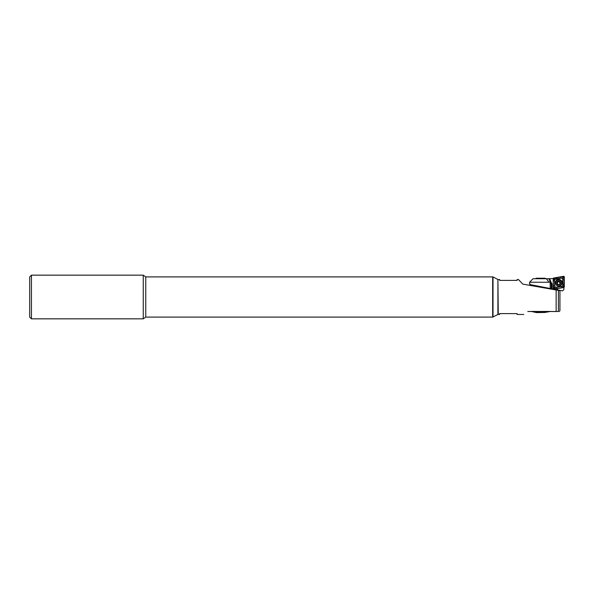 <?xml version="1.0" encoding="UTF-8"?>
<svg xmlns="http://www.w3.org/2000/svg" width="594" height="594" viewBox="0 0 594 594"><rect width="100%" height="100%" fill="white"/><g stroke="black" fill="none" stroke-linecap="round" stroke-linejoin="round"><path stroke-width="0.89" d="M493.02 317.092L493.02 276.908L497.913 279.529L497.913 314.471L492.671 317.092L492.671 276.908L145.753 276.908L143.258 275.163L31.445 275.163L31.445 318.837L143.258 318.837L143.258 275.163M493.02 276.908L492.671 317.092L145.753 317.092L145.753 276.908M145.753 317.092L143.258 318.837M31.445 318.837L29.7 317.092L29.7 276.908L31.445 275.163M555.568 311.516L549.806 311.516M559.377 311.501L559.934 310.543L559.934 290.666L522.757 284.11L518.651 279.744M497.913 279.878L498.262 314.471L499.658 314.471L499.658 313.595L517.129 313.595L517.129 314.471L523.767 314.471M558.419 290.399L558.419 311.501C559.682 311.501 559.682 311.501 558.419 311.501L527.799 311.501C522.579 315.347 522.579 315.347 527.799 311.501M518.659 279.752L521.101 282.336M518.443 279.529L517.129 279.529L517.129 280.405L499.658 280.405L499.658 279.529L498.262 279.529M531.897 285.721L535.536 285.647M532.84 285.12L532.417 285.038M531.897 285.647L532.358 285.023M549.881 311.501L546.985 312.132M548.878 311.434L546.138 312.132L549.049 311.434M544.49 311.434L543.183 312.132L544.809 311.434M538.654 311.434L539.627 312.132L539.003 311.412M533.612 311.434L536.167 312.132L533.85 311.412M531.281 311.434L534.444 312.132L531.318 311.412M534.875 312.184L536.679 312.6L534.875 312.184M536.011 312.496L535.461 312.347M536.568 312.607L545.611 312.437M533.085 311.412L534.793 311.88L533.085 311.434M532.439 311.412L534.288 311.88L532.439 311.434M531.927 311.412L533.88 311.88L531.927 311.434M531.548 311.412L533.583 311.88L531.548 311.434M550.081 311.434L548.002 311.902L550.081 311.412M549.821 311.434L547.794 311.902L549.821 311.412M549.42 311.434L547.482 311.902L549.42 311.412M546.138 312.132L548.878 311.412M548.21 311.434L546.532 311.902L548.21 311.412M547.423 311.434L545.916 311.902L547.423 311.412M546.532 311.434L545.218 311.902L546.532 311.412M545.552 311.434L544.446 311.902L545.552 311.412M543.183 312.132L544.49 311.412M543.369 311.434L542.745 311.902L543.369 311.412M537.845 311.412L538.513 311.88L537.845 311.434M536.738 311.412L537.652 311.88L536.738 311.434M535.691 311.412L536.835 311.88L535.691 311.434M534.719 311.412L536.078 311.88L534.719 311.434M538.105 312.162L540.562 312.526L538.105 312.177M541.394 312.34L538.298 312.258M544.238 312.34L545.916 312.273L544.238 312.362M550.126 311.434L543.941 312.429M531.467 311.434L533.583 311.902M532.885 311.434L534.793 311.902M532.276 311.434L534.288 311.902M531.801 311.434L533.88 311.902M535.461 312.362L531.318 311.434M534.452 311.434L536.078 311.902M537.518 311.434L538.513 311.902M536.419 311.434L537.652 311.902M535.394 311.434L536.835 311.902M536.167 312.132L533.85 311.434M539.835 311.434L540.34 311.902M542.745 311.902L543.703 311.434M541.839 311.902L542.552 311.434M540.919 311.902L541.372 311.434M539.627 312.132L539.003 311.434M544.446 311.902L545.849 311.434M546.532 311.902L548.418 311.434M545.916 311.902L547.668 311.434M545.218 311.902L546.807 311.434M547.482 311.902L549.547 311.434M547.794 311.902L549.91 311.434M541.045 312.377L540.236 312.214M538.572 312.57L537.808 312.132M534.875 312.206L535.699 312.422M535.825 312.37L536.315 312.526M536.679 312.6L535.981 312.496M546.391 278.742L533.026 278.742L529.536 282.239L529.536 283.984L530.093 283.984L530.093 284.585L550.326 288.521L540.718 286.65L550.222 288.498L550.118 281.883L548.967 282.239L546.391 278.742L548.901 278.742L551.18 284.155L552.071 283.991L552.071 288.855L550.23 288.498L550.222 288.045M529.536 282.239L548.967 282.239M553.46 278.556L549.754 278.727A21.837 21.807 -0 0 0 552.071 283.991M548.863 278.742L549.754 278.727M551.18 284.155L551.217 288.691M553.979 289.226L562.54 290.897L563.892 289.553L563.892 287.459M553.46 289.13L552.071 288.855M553.229 288.706L553.229 289.085M557.655 288.58L557.655 289.946M562.117 282.766A3.364 3.356 0 0 0 558.754 279.41A3.364 3.356 0 0 0 555.39 282.766A3.364 3.356 0 0 0 558.754 286.122A3.364 3.356 0 0 0 562.117 282.766A3.364 3.356 0 0 0 558.754 279.477A3.364 3.356 0 0 0 555.39 282.796M556.051 279.032A1.745 1.745 0 0 0 554.603 280.754L554.603 285.625A1.745 1.745 0 0 0 556.652 287.34L561.456 286.494A1.745 1.745 0 0 0 562.904 284.778L562.904 279.908A1.745 1.745 0 0 0 560.855 278.185L554.699 279.38L554.603 280.754M553.786 278.014A0.698 0.698 0 0 0 553.207 278.705L553.207 288.536A0.698 0.698 0 0 0 554.024 289.219L563.721 287.518A0.698 0.698 0 0 0 564.3 286.828L564.3 276.997A0.698 0.698 0 0 0 563.483 276.307L553.786 278.014L553.875 278.541L560.625 276.901L564.3 276.997M554.833 287.451L554.061 288.38L553.296 285.625L553.296 280.754L554.514 280.754L554.833 287.451L562.808 286.174L562.674 278.118L563.446 277.205L564.211 279.908L563.78 286.843L561.686 287.786L556.882 288.632L554.061 288.38L554.024 289.219M553.296 280.754L553.875 278.541M562.674 278.118L560.855 278.185M554.699 279.38L553.86 278.69M563.647 286.88L562.808 286.174M558.449 284.719L559.808 284.229L560.135 282.781L558.501 281.43L557.647 281.719L557.031 283.152L558.449 284.719M559.852 283.308L559.852 283.39A0.631 0.631 -0 0 0 559.964 283.746L559.882 282.128L560.298 282.521M559.808 284.229L559.964 283.665M557.127 282.076L557.647 281.801A0.631 0.631 -0 0 0 558.501 281.504L558.501 281.43M557.58 280.197A2.97 2.963 -0 0 0 555.791 283.991A2.97 2.963 -0 0 0 561.553 282.989A2.97 2.963 -0 0 0 557.58 280.197M560.394 282.313A1.923 1.916 -0 0 0 557.937 281.162A1.923 1.916 -0 0 0 556.778 283.613A1.923 1.916 -0 0 0 559.236 284.771A1.923 1.916 -0 0 0 560.394 282.313M555.613 282.989L555.613 283.048A2.97 2.963 -0 0 0 559.593 285.84A2.97 2.963 -0 0 0 561.553 283.048L561.553 282.989M557.647 281.801L557.291 283.813M557.966 281.244A1.834 1.834 -0 0 0 556.86 283.583A1.834 1.834 -0 0 0 559.206 284.689A1.834 1.834 -0 0 0 560.313 282.343A1.834 1.834 -0 0 0 557.966 281.244M558.501 281.504L559.199 281.615A0.631 0.631 -0 0 0 559.882 282.209M556.875 283.494L557.031 283.234A0.631 0.631 -0 0 0 557.321 282.707L557.321 282.633M535.469 278.742L536.345 278.222L545.084 278.222L545.96 278.742M556.147 289.998L556.147 311.501M555.501 282.848A3.245 3.245 0 0 0 558.754 286.093A3.245 3.245 0 0 0 561.998 282.848A3.245 3.245 0 0 0 558.754 279.603A3.245 3.245 0 0 0 555.501 282.848M563.78 286.843L564.3 286.828M563.632 287.021L563.721 287.518M563.602 277.019L563.483 276.307M553.727 278.72L553.207 278.705M553.905 288.558L553.207 288.536M560.625 276.901L560.84 278.103L556.036 278.95L555.821 277.747M564.211 279.908L562.904 279.908M564.211 284.778L562.904 284.778M561.686 287.786L561.456 286.494M556.882 288.632L556.652 287.34M553.296 285.625L554.603 285.625M550.326 288.974L550.326 288.521"/></g></svg>
